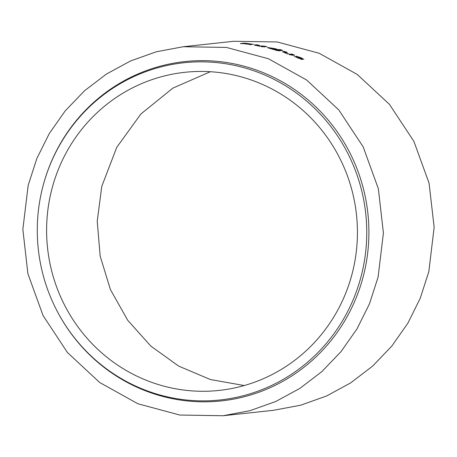 <?xml version="1.0" encoding="UTF-8"?>
<svg xmlns="http://www.w3.org/2000/svg" width="457" height="457" viewBox="0 0 457 457"><rect width="100%" height="100%" fill="white"/><g stroke="black" fill="none" stroke-linecap="round" stroke-linejoin="round"><path stroke-width="0.69" d="M361.893 273.275A169.576 164.68 -96.2 0 0 244.524 67.853A169.576 164.68 -96.2 0 0 43.615 183.765A169.576 164.68 -96.2 0 0 42.141 189.438A169.576 164.68 -96.2 0 0 57.422 311.651A169.576 164.68 -96.2 0 0 223.05 399.624A169.576 164.68 -96.2 0 0 361.893 273.275M57.422 311.651L57.622 312.04A170.644 165.72 -96.2 0 0 224.296 400.561A170.644 165.72 -96.2 0 0 364.012 273.423A170.644 165.72 -96.2 0 0 245.906 66.705A170.644 165.72 -96.2 0 0 43.735 183.348L43.615 183.765M51.19 191.814A159.979 155.363 83.8 0 1 184.857 72.303A159.979 155.363 83.8 0 1 352.844 270.904A159.979 155.363 83.8 0 1 219.183 390.415A159.979 155.363 83.8 0 1 51.19 191.814M244.244 385.537L210.391 379.538L178.716 366.12L150.81 346.086L127.669 320.22L110.4 289.515L100.163 256.063L97.227 221.257L101.78 186.353L116.752 147.348L140.87 114.022L172.877 88.11L210.374 71.72M233.744 41.279L277.245 41.964L319.197 53.28L357.271 74.462L389.45 104.362L413.882 141.327L429.054 183.103L434.15 227.226L428.826 271.635L420.223 298.33L407.85 323.23L391.798 346.109L372.684 366.051L350.673 382.88L326.578 395.985L300.677 405.21L273.572 410.289M28.174 185.365L22.85 229.403L27.906 273.737L43.055 315.547L67.396 352.456L99.655 382.48L137.877 403.754L179.732 415.03L223.039 415.744L250.002 410.672L275.788 401.48L299.918 388.37L321.871 371.592L340.991 351.667L357.043 328.823L369.445 303.905L378.088 277.113L383.412 233.03L378.362 188.764L363.172 146.868L338.78 109.92L306.636 80.015L268.408 58.736L226.415 47.431L183.217 46.734L156.271 51.801L130.553 60.958L106.332 74.114L84.511 90.777L65.265 110.811L49.322 133.473L36.834 158.522L28.174 185.365M253.435 44.346L244.426 43.135L240.376 43.569L246.117 43.735L251.276 44.757L249.322 44.066L253.601 44.295M254.406 45.026L264.123 46.843L266.922 46.7L264.003 46.094L259.262 45.889L257.765 45.363L259.182 45.209L256.24 44.735L254.4 44.997M257.325 46.071L257.765 45.363M267.796 48.042L267.933 47.419C267.259 47.551 268.636 48.076 272.069 48.996L278.616 50.853L282.769 50.407L279.907 49.55L278.37 49.716L275.045 48.642L267.711 47.499M282.58 51.79L291.903 55.194L294.674 55.137L291.88 54.057L289.698 54.2L287.236 53.458C285.494 52.801 285.031 52.492 285.836 52.544L287.259 52.389L284.425 51.441L282.58 51.738M285.299 53.252L285.836 52.544M296.056 56.777L296.285 56.182L299.672 58.353L294.148 56.205L302.403 59.599L299.021 57.354L303.859 59.33L300.735 57.633L296.182 56.228M298.764 57.953L299.004 57.365L298.781 57.942M298.021 58.439L298.261 57.85M296.085 57.445L296.319 56.851M301.357 59.393L299.512 58.393L299.752 57.805M300.495 58.222L300.735 57.633M298.918 57.576L297.398 57.056M293.303 55.28L291.669 54.657L291.88 54.057M291.669 54.657L290.229 54.811L290.435 54.212M289.492 54.8L289.698 54.2M287.036 54.063L287.236 53.458M285.762 52.549L284.243 52.047L284.425 51.441M284.243 52.047L283.02 52.178L283.203 51.572M275.914 50.578L276.079 49.967M281.152 50.584L279.741 50.167L279.907 49.55M279.741 50.167L278.204 50.333L278.37 49.716M278.204 50.333L277.519 50.064M274.891 49.259L275.045 48.642M270.675 48.333L268.962 48.088M277.399 50.481L277.582 49.847L274.977 48.876L270.847 48.116L270.573 48.79M273.12 49.682L273.275 49.065L277.445 49.899L277.279 50.516M270.847 48.116L273.275 49.065M264.637 46.877L263.889 46.723L264.003 46.094M263.889 46.723L263.478 46.768M261.695 46.9L261.81 46.271M259.153 46.517L259.262 45.889M257.405 45.563L256.149 45.369L256.24 44.735M256.149 45.369L255.743 45.409M249.254 44.7L249.322 44.066M244.386 43.769L244.426 43.135M250.419 44.597L250.487 43.963L245.837 43.558L250.533 43.952L250.47 44.586M245.786 44.192L245.837 43.558M300.363 58.844L300.609 58.256M262.444 46.882L262.558 46.254M254.932 45.5L255.017 44.866M247.831 44.072L247.888 43.438M246.934 44.306L246.991 43.672M184.851 72.303L185.148 72.269M273.777 410.266L223.039 415.744M233.955 41.256L183.217 46.734M219.183 390.415L219.48 390.381"/></g></svg>
